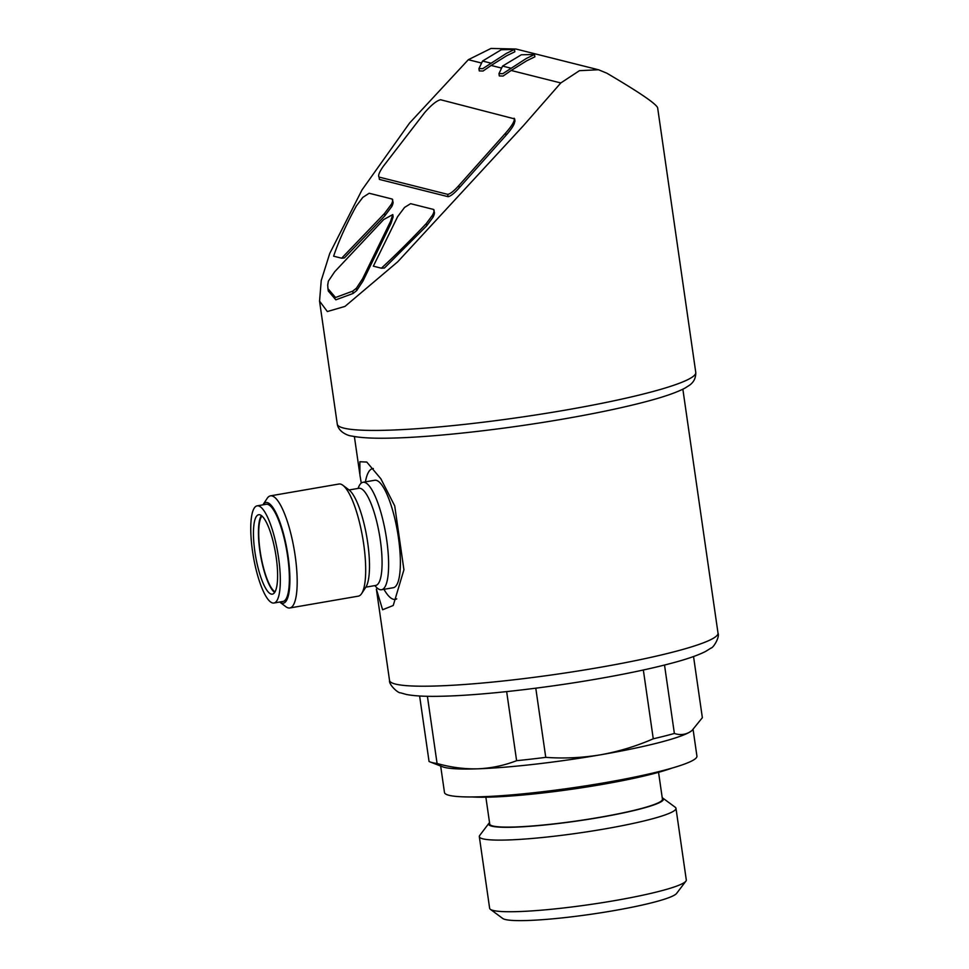 <?xml version="1.0" encoding="UTF-8"?>
<svg xmlns="http://www.w3.org/2000/svg" width="969" height="969" viewBox="0 0 969 969"><rect width="100%" height="100%" fill="white"/><g stroke="black" fill="none" stroke-linecap="round" stroke-linejoin="round"><path stroke-width="1.45" d="M376.372 589.079L382.61 609.755L393.232 605.492L403.928 569.76L394.722 505.891L380.89 478.819L366.791 462.068L359.874 461.741L359.923 475.004L361.267 483.095M693.538 656.522L702.355 717.702L691.902 730.602L689.334 732.31A128.005 13.675 171.8 0 1 600.477 754.815A128.005 13.675 171.8 0 1 477.814 768.817A128.005 13.675 171.8 0 1 442.554 766.77L430.091 761.937A139.851 14.935 171.8 0 1 429.049 761.464L419.613 695.996M535.784 688.184L545.753 757.358A139.851 14.935 171.8 0 1 516.61 760.689C504.11 765.522 491.174 768.235 477.814 768.817C464.442 769.168 450.864 767.387 437.08 763.487A139.851 14.935 171.8 0 1 430.091 761.937M506.654 691.612L516.61 760.689M427.402 696.287L437.08 763.487M691.902 730.602L691.515 730.905A128.005 13.675 171.8 0 1 689.334 732.31C684.611 734.841 679.62 735.217 674.376 733.46A139.851 14.935 171.8 0 1 653.263 738.802C636.33 746.191 618.731 751.532 600.477 754.815C582.175 757.831 563.934 758.679 545.753 757.358M434.439 212.538L433.567 209.449L410.602 203.672L404.545 207.439L397.593 216.717L373.344 266.172L381.386 268.195A172.567 18.435 -8.2 0 0 384.439 268.025L426.675 225.825L432.998 217.286C434.524 214.185 434.827 212.356 433.906 211.787M393.075 202.133L392.13 199.033L369.165 193.255L362.806 197.385L356.374 205.9C346.417 224.009 338.835 240.772 333.615 256.179L341.645 258.202L384.56 213.434L384.887 215.772L391.803 206.494C393.22 203.538 393.438 201.831 392.469 201.358M341.645 258.202L344.37 257.948L384.887 215.772M356.398 288.229L352.728 291.136L335.516 297.507L327.958 288.653L328.285 290.991L335.843 299.833L353.067 293.474L356.725 290.555L356.398 288.229L362.624 278.721L390.58 221.295L390.907 223.633L393.123 216.923L392.796 214.585L390.58 221.295M356.725 290.555L362.963 281.058L390.907 223.633M392.784 214.585L383.663 219.563L334.717 271.708L328.346 281.167L327.692 285.201M514.624 118.908L440.58 99.734C436.631 100.679 431.314 104.991 424.64 112.646L383.203 166.45C379.254 172.179 377.874 175.728 379.061 177.085L379.4 179.422L448.066 196.683C450.609 196.271 454.34 193.315 459.245 187.829L505.988 135.357C512.698 127.702 515.508 122.772 514.418 120.556M478.952 68.569L482.55 61.035L501.288 49.746L514.491 49.467L506.327 53.416L482.732 68.666L478.952 68.569L479.267 70.907L483.059 71.016L491.15 65.456L501.276 68M499.314 75.945L503.093 76.042L511.172 70.483L560.797 82.959L523.333 125.764L397.714 261.8L344.976 306.41L327.34 311.546L319.552 301.105L321.236 280.513L329.763 253.406L361.982 189.96L409.536 123.075L468.318 59.715L481.242 62.961M491.15 65.456L506.63 55.766L514.83 51.793L514.491 49.467M511.172 70.483L526.688 60.793L534.864 56.832L534.525 54.494L526.361 58.455L502.766 73.705L498.974 73.608L502.572 66.074L521.322 54.785L534.525 54.494M319.54 301.105L337.273 424.095A181.106 19.344 171.8 0 0 564.346 410.299A181.106 19.344 171.8 0 0 695.766 372.435L657.648 107.862C656.485 104.01 639.552 92.455 606.812 73.184L598.515 69.756L579.45 70.676L560.797 82.959M468.318 59.715L490.98 48.45L516.017 49.019M664.516 665.049L674.376 733.46M643.343 670.003L653.263 738.802M693.114 729.596L696.929 756.123A127.533 13.627 171.8 0 1 604.377 782.782A127.533 13.627 171.8 0 1 444.48 792.497L440.665 766.043M671.82 768.151A113.312 12.1 171.8 0 1 601.034 784.636A113.312 12.1 171.8 0 1 471.976 796.954M658.557 772.317L662.433 799.195A87.234 9.315 171.8 0 1 599.121 817.424A87.234 9.315 171.8 0 1 489.745 824.074L485.869 797.196M662.215 797.729A88.324 9.436 171.8 0 1 662.857 798.105A88.324 9.436 171.8 0 1 599.411 817.497A88.324 9.436 171.8 0 1 489.018 823.153A88.324 9.436 171.8 0 1 489.539 822.608M662.857 798.105L675.248 807.262A99.347 10.611 171.8 0 1 675.974 808.316A99.347 10.611 171.8 0 1 603.881 829.076A99.347 10.611 171.8 0 1 479.316 836.647A99.347 10.611 171.8 0 1 479.728 835.435L489.018 823.153M675.974 808.316L686.294 879.937A99.347 10.611 171.8 0 1 685.895 881.148A99.347 10.611 171.8 0 1 614.201 900.698A99.347 10.611 171.8 0 1 490.375 909.322A99.347 10.611 171.8 0 1 489.636 908.28L479.316 836.647M685.895 881.148L676.592 893.43A88.324 9.436 171.8 0 1 612.856 910.812A88.324 9.436 171.8 0 1 502.754 918.479L490.375 909.322M502.572 66.074L510.845 68.157M482.55 61.035L490.811 63.118M379.4 179.422L379.061 177.085L447.726 194.357L448.066 196.683M514.091 118.218C515.181 120.435 512.371 125.364 505.661 133.019L458.906 185.491C454.001 190.978 450.282 193.933 447.726 194.357M433.567 209.449C434.487 210.019 434.185 211.848 432.658 214.948L426.348 223.488C410.614 240.155 395.618 255.053 381.386 268.195M432.658 214.948L432.998 217.286M392.13 199.033C393.099 199.505 392.881 201.213 391.476 204.156L391.803 206.494M391.476 204.156L384.56 213.434M352.728 291.136L353.067 293.474M327.958 288.653L327.692 284.838M373.307 468.524A66.376 16.618 -99.8 0 0 365.422 481.872M383.966 589.322A66.376 16.618 -99.8 0 0 396.745 598.866M374.918 585.591A54.518 13.651 -99.8 0 0 381.544 589.733L393.305 587.711A54.518 13.651 -99.8 0 0 397.98 534.634A54.518 13.651 -99.8 0 0 376.299 480.333A54.518 13.651 -99.8 0 0 374.761 480.261L363 482.283A54.518 13.651 -99.8 0 0 358.142 488.412M381.544 589.733A54.518 13.651 -99.8 0 0 386.219 536.656A54.518 13.651 -99.8 0 0 364.538 482.356A54.518 13.651 -99.8 0 0 363 482.283M289.804 607.975L358.312 596.153A56.892 14.244 -99.8 0 0 361.619 593.622L365.834 587.19A51.078 12.791 -99.8 0 0 366.791 536.959A51.078 12.791 -99.8 0 0 349.058 489.951L342.917 485.312A56.892 14.244 -99.8 0 0 340.567 484.1A56.892 14.244 -99.8 0 0 338.956 484.028L270.448 495.849A56.892 14.244 -99.8 0 0 267.153 498.393L262.926 504.825A51.078 12.791 -99.8 0 0 262.902 504.849A51.078 12.791 -99.8 0 1 267.335 502.608A51.078 12.791 -99.8 0 1 288.58 560.046A51.078 12.791 -99.8 0 1 279.714 602.052L285.843 606.691A56.892 14.244 -99.8 0 0 289.804 607.975A56.892 14.244 -99.8 0 0 294.685 552.596A56.892 14.244 -99.8 0 0 272.059 495.934A56.892 14.244 -99.8 0 0 270.448 495.849M361.619 593.622A56.892 14.244 -99.8 0 0 362.672 537.662A56.892 14.244 -99.8 0 0 342.917 485.312M273.924 603.021L282.972 601.458A49.31 12.343 -99.8 0 0 287.199 553.456A49.31 12.343 -99.8 0 0 267.589 504.352A49.31 12.343 -99.8 0 0 266.196 504.292L257.148 505.842A49.31 12.343 -99.8 0 0 253.369 556.533A49.31 12.343 -99.8 0 0 273.924 603.021A49.31 12.343 -99.8 0 0 278.151 555.019A49.31 12.343 -99.8 0 0 258.541 505.915A49.31 12.343 -99.8 0 0 257.148 505.842M271.247 594.094A40.298 10.09 80.2 0 1 255.222 553.953A40.298 10.09 80.2 0 1 258.687 514.721A40.298 10.09 80.2 0 1 275.475 552.718A40.298 10.09 80.2 0 1 272.386 594.142A40.298 10.09 80.2 0 1 271.247 594.094M261.388 515.556A40.298 10.09 -99.8 0 0 260.564 555.298A40.298 10.09 -99.8 0 0 274.663 592.447M261.945 516.005A39.354 9.86 -99.8 0 0 260.794 555.249A39.354 9.86 -99.8 0 0 275.026 591.853M597.582 667.762A165.929 17.721 171.8 0 1 389.526 680.408C388.63 684.526 398.053 693.307 400.488 692.823L406.556 694.507C414.962 696.081 426.978 696.65 442.591 696.214C480.878 695.342 542.337 688.474 596.419 679.087C625.95 673.976 650.998 668.683 671.565 663.22C686.67 659.235 698.031 655.298 705.65 651.41L711.004 648.079C713.463 647.861 720.028 636.766 718.005 633.072A165.929 17.721 171.8 0 1 597.582 667.762M362.624 278.721L362.963 281.058M458.906 185.491L459.245 187.829M505.661 133.019L505.988 135.357M426.348 223.488L426.675 225.825M376.117 585.349L375.681 585.458A49.31 12.343 -99.8 0 0 379.909 537.456A49.31 12.343 -99.8 0 0 360.311 488.352A49.31 12.343 -99.8 0 0 358.918 488.279L359.354 488.243M354.388 436.534L359.778 473.914M376.481 589.83L389.526 680.408M682.854 389.211L718.005 633.072M516.017 49.031L597.376 69.489M337.273 424.095C338.278 431.435 347.181 435.723 352.026 436.086C360.928 437.903 374.325 438.569 392.191 438.085C434.681 437.116 503.214 429.473 563.449 419.008C596.347 413.303 624.206 407.428 647.026 401.36C664.31 396.781 676.968 392.36 684.998 388.097L689.746 385.056C693.889 382.028 695.887 377.825 695.766 372.435M498.962 73.608L499.301 75.945M514.648 118.908L514.987 121.246M358.918 488.279L349.082 489.975M375.681 585.458L365.858 587.153"/></g></svg>
